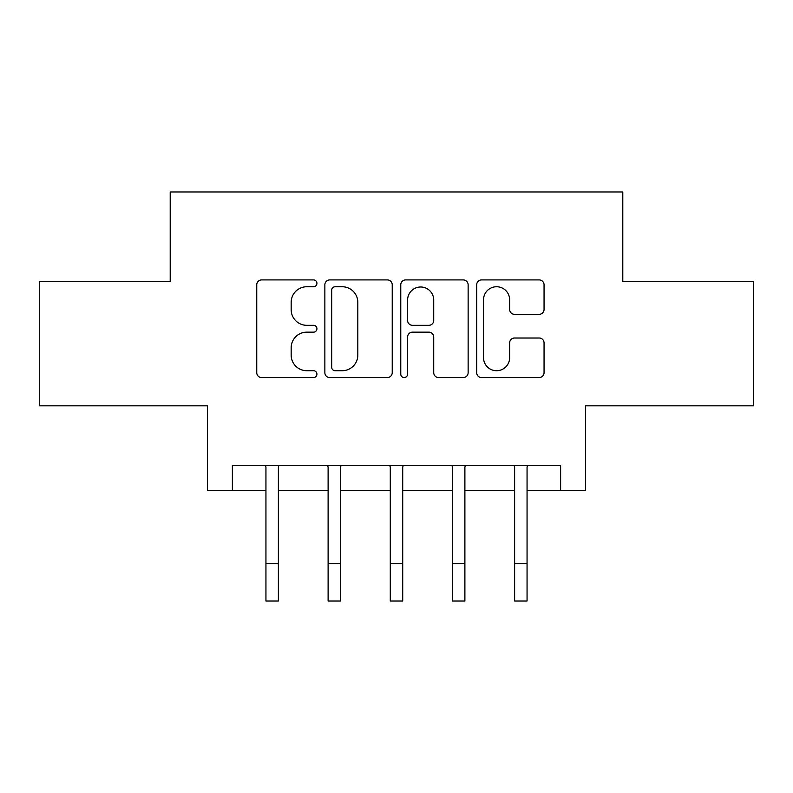 <?xml version="1.0" encoding="UTF-8"?>
<svg xmlns="http://www.w3.org/2000/svg" width="793" height="793" viewBox="0 0 793 793"><rect width="100%" height="100%" fill="white"/><g stroke="black" fill="none" stroke-linecap="round" stroke-linejoin="round"><path stroke-width="1.19" d="M316.922 283.339A3.42 3.42 0 0 0 313.513 279.919L261.64 279.919A4.877 4.877 0 0 0 256.754 284.796L256.754 372.67A4.877 4.877 0 0 0 261.64 377.557L313.513 377.557A3.42 3.42 0 0 0 316.922 374.137A3.42 3.42 0 0 0 313.513 370.718L306.792 370.718A15.622 15.622 0 0 1 291.17 355.095L291.17 347.77A15.622 15.622 0 0 1 306.792 332.158L313.513 332.158A3.42 3.42 0 0 0 316.922 328.738A3.42 3.42 0 0 0 313.513 325.318L306.792 325.318A15.622 15.622 0 0 1 291.17 309.696L291.17 302.371A15.622 15.622 0 0 1 306.792 286.749L313.513 286.749A3.42 3.42 0 0 0 316.922 283.339M539.171 314.335A4.877 4.877 0 0 0 544.057 309.448L544.057 284.796A4.877 4.877 0 0 0 539.171 279.919L481.569 279.919A4.877 4.877 0 0 0 476.682 284.796L476.682 372.67A4.877 4.877 0 0 0 481.569 377.557L539.171 377.557A4.877 4.877 0 0 0 544.057 372.67L544.057 342.893A4.877 4.877 0 0 0 539.171 338.016L514.518 338.016A4.877 4.877 0 0 0 509.641 342.893L509.641 357.663A13.055 13.055 0 0 1 496.577 370.718A13.055 13.055 0 0 1 483.522 357.663L483.522 299.813A13.055 13.055 0 0 1 496.577 286.749A13.055 13.055 0 0 1 509.641 299.813L509.641 309.448A4.877 4.877 0 0 0 514.518 314.335L539.171 314.335M232.379 490.371L232.379 465.511L560.621 465.511L560.621 490.371L585.492 490.371L585.492 405.828L753.35 405.828L753.35 281.485L622.792 281.485L622.792 191.965L170.208 191.965L170.208 281.485L39.65 281.485L39.65 405.828L207.508 405.828L207.508 490.371L265.942 490.371M392.228 284.796A4.877 4.877 0 0 0 387.351 279.919L329.739 279.919A4.877 4.877 0 0 0 324.862 284.796L324.862 372.67A4.877 4.877 0 0 0 329.739 377.557L387.351 377.557A4.877 4.877 0 0 0 392.228 372.67L392.228 284.796M405.649 279.919L463.261 279.919A4.877 4.877 0 0 1 468.138 284.796L468.138 372.67A4.877 4.877 0 0 1 463.261 377.557L438.608 377.557A4.877 4.877 0 0 1 433.721 372.67L433.721 337.035A4.877 4.877 0 0 0 428.844 332.158L412.489 332.158A4.877 4.877 0 0 0 407.602 337.035L407.602 374.137A3.42 3.42 0 0 1 404.192 377.557A3.42 3.42 0 0 1 400.772 374.137L400.772 284.796A4.877 4.877 0 0 1 405.649 279.919M278.383 490.371L328.114 490.371M340.544 490.371L390.285 490.371M402.715 490.371L452.456 490.371M464.886 490.371L514.617 490.371M527.058 490.371L560.621 490.371M335.112 286.749A3.42 3.42 0 0 0 331.692 290.169L331.692 367.298A3.42 3.42 0 0 0 335.112 370.718L342.189 370.718A15.622 15.622 0 0 0 357.812 355.095L357.812 302.371A15.622 15.622 0 0 0 342.189 286.749L335.112 286.749M433.721 300.051A13.055 13.055 0 0 0 420.667 286.997A13.055 13.055 0 0 0 407.602 300.051L407.602 320.441A4.877 4.877 0 0 0 412.489 325.318L428.844 325.318A4.877 4.877 0 0 0 433.721 320.441L433.721 300.051M265.358 465.511L265.942 466.968L265.942 563.734L278.383 563.734L278.383 466.968L278.967 465.511M265.942 563.734L265.942 601.035L278.383 601.035L278.383 563.734M327.519 465.511L328.114 466.968L328.114 563.734L340.544 563.734L340.544 466.968L341.139 465.511M328.114 563.734L328.114 601.035L340.544 601.035L340.544 563.734M389.69 465.511L390.285 466.968L390.285 563.734L402.715 563.734L402.715 466.968L403.31 465.511M390.285 563.734L390.285 601.035L402.715 601.035L402.715 563.734M451.861 465.511L452.456 466.968L452.456 563.734L464.886 563.734L464.886 466.968L465.481 465.511M452.456 563.734L452.456 601.035L464.886 601.035L464.886 563.734M514.033 465.511L514.617 466.968L514.617 563.734L527.058 563.734L527.058 466.968L527.642 465.511M514.617 563.734L514.617 601.035L527.058 601.035L527.058 563.734"/></g></svg>

